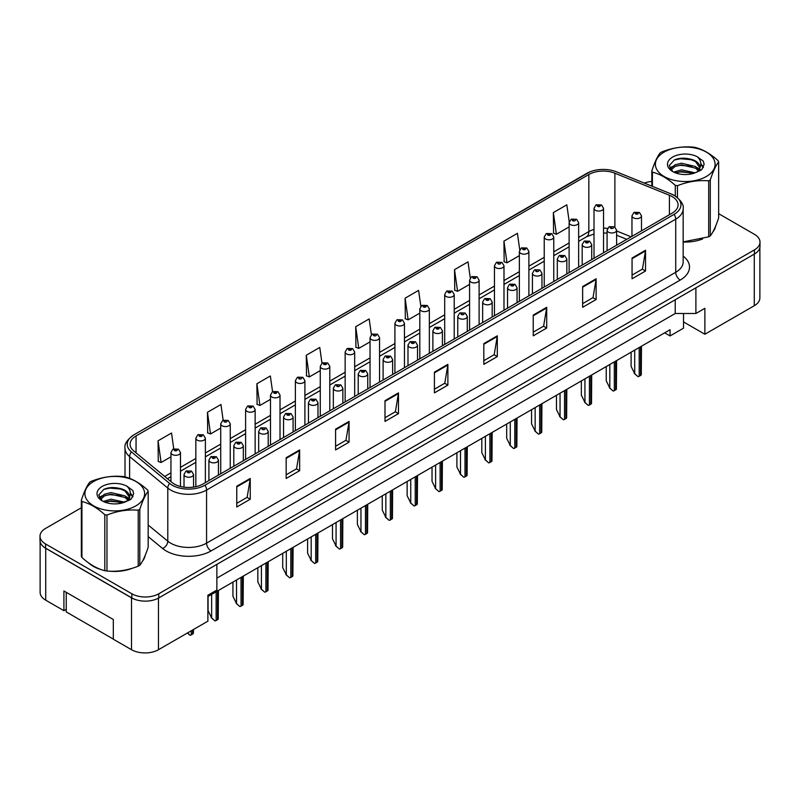 <?xml version="1.0" encoding="UTF-8"?>
<svg xmlns="http://www.w3.org/2000/svg" width="800" height="800" viewBox="0 0 800 800"><rect width="100%" height="100%" fill="white"/><g stroke="black" fill="none" stroke-linecap="round" stroke-linejoin="round"><path stroke-width="1.2" d="M683.53 313.5L683.53 321.93L704.87 334.25L754.28 305.72A19.06 11 0 0 0 759.87 297.94L759.87 247.56M40.13 541.65L40.13 592.4A19.06 11 0 0 0 45.72 600.18L63.91 610.68L63.91 590.97L113.32 619.5L113.32 639.21L131.51 649.71A19.06 11 0 0 0 158.47 649.71L207.88 621.19L207.88 595.25L216.86 590.07L216.86 564.39M63.91 610.68L66.25 609.33M207.88 596.55L670.06 329.71L670.06 335.94L664.67 332.82M216.86 578.14L675.22 313.5L675.22 299.76M675.22 313.5L695.89 313.5L695.89 287.83M41.61 544.77A19.06 11 0 0 0 45.72 548.31L131.51 597.85A19.06 11 0 0 0 137.64 600.22M695.89 313.5L704.87 308.32L704.87 334.25M683.53 321.93L683.53 328.16L670.06 335.94M88.67 562.95A30.49 17.6 0 0 0 93.2 566.28A30.49 17.6 0 0 0 101.33 569.64A30.49 17.6 0 0 1 93.2 566.28A30.49 17.6 0 0 1 88.67 562.95M672.12 196.56A20.33 11.74 180 0 1 678.08 204.86A20.33 11.74 180 0 1 672.12 213.16L202.98 484.02A20.33 11.74 180 0 1 171.95 482.45L133.77 450.97A20.33 11.74 180 0 1 130.1 444.24A20.33 11.74 180 0 1 136.05 435.94L588.84 174.52A20.33 11.74 180 0 1 614.88 173.2L669.41 195.25A20.33 11.74 180 0 1 672.12 196.56M674.15 195.4A23.19 13.39 0 0 0 671.05 193.9L616.52 171.85A23.19 13.39 0 0 0 616.26 171.75A23.19 13.39 0 0 0 590.18 171.75A23.19 13.39 0 0 0 586.82 173.35L134.03 434.77A23.19 13.39 0 0 0 131.43 451.91L169.61 483.4A23.19 13.39 0 0 0 205 485.19L674.15 214.33A23.19 13.39 0 0 0 674.15 195.4M81.35 507.77L45.58 528.42A19.06 11 0 0 0 40 536.2L40 540.35A19.06 11 0 0 0 45.58 548.13L131.83 597.92A19.06 11 0 0 0 158.78 597.92L754.42 254.03A19.06 11 0 0 0 760 246.25L760 242.1A19.06 11 0 0 0 754.42 234.32L718.65 213.67M236.76 486.25L236.76 507L250.24 499.22L250.24 478.47L236.76 486.25M236.76 503.32L247.14 497.32L250.18 479.16A5.08 2.93 -120 0 0 250.24 478.47M247.05 497.38L250.24 499.22M286.17 457.72L286.17 478.47L299.65 470.69L299.65 449.94L286.17 457.72M286.17 474.79L296.55 468.8L299.59 450.63A5.08 2.93 -120 0 0 299.65 449.94M296.46 468.85L299.65 470.69M335.58 429.19L335.58 449.94L349.06 442.16L349.06 421.41L335.58 429.19M335.58 446.26L345.96 440.27L349.01 422.1A5.08 2.93 -120 0 0 349.06 421.41M345.87 440.32L349.06 442.16M385 400.67L385 421.41L398.47 413.63L398.47 392.89L385 400.67M385 417.73L395.38 411.74L398.42 393.58A5.08 2.93 -120 0 0 398.47 392.89M395.28 411.79L398.47 413.63M632.06 258.03L632.06 278.78L645.53 271L645.53 250.25L632.06 258.03M632.06 275.09L642.44 269.1L645.48 250.94A5.08 2.93 -120 0 0 645.53 250.25M642.34 269.15L645.53 271M582.64 286.56L582.64 307.3L596.12 299.52L596.12 278.78L582.64 286.56M582.64 303.62L593.02 297.63L596.07 279.46A5.08 2.93 -120 0 0 596.12 278.78M592.93 297.68L596.12 299.52M533.23 315.08L533.23 335.83L546.71 328.05L546.71 307.3L533.23 315.08M533.23 332.15L543.61 326.16L546.65 307.99A5.08 2.93 -120 0 0 546.71 307.3M543.52 326.21L546.71 328.05M483.82 343.61L483.82 364.36L497.3 356.58L497.3 335.83L483.82 343.61M483.82 360.68L494.2 354.69L497.24 336.52A5.08 2.93 -120 0 0 497.3 335.83M494.11 354.74L497.3 356.58M434.41 372.14L434.41 392.89L447.88 385.11L447.88 364.36L434.41 372.14M434.41 389.21L444.79 383.21L447.83 365.05A5.08 2.93 -120 0 0 447.88 364.36M444.7 383.27L447.88 385.11M683.16 242.03A30.49 17.6 0 0 0 702.62 238.94A30.49 17.6 0 0 1 683.16 242.03M712.92 231.86A30.49 17.6 0 0 0 715.57 226.27A30.49 17.6 0 0 1 712.92 231.86M109.55 571.18A30.49 17.6 0 0 0 132.14 568.3A30.49 17.6 0 0 1 109.55 571.18M142.43 561.23A30.49 17.6 0 0 0 145.09 555.63A30.49 17.6 0 0 1 142.43 561.23M40 536.2A19.06 11 0 0 0 45.58 543.98L131.83 593.77A19.06 11 0 0 0 158.78 593.77L754.42 249.88A19.06 11 0 0 0 760 242.1M651.83 181.43A19.06 11 0 0 0 644.31 183.09M116.03 487.75L115.51 488.05M99.25 497.43L101.94 495.89M280.02 439.54L280.02 395.09A4.76 2.75 180 0 1 277.08 397.63A4.76 2.75 180 0 1 271.89 397.04A4.76 2.75 180 0 1 270.49 395.09L272.39 391.78A3.18 1.91 57.8 0 1 274.09 391.88A1.59 0.92 0 0 0 274.13 393.15A1.59 0.92 0 0 0 276.38 393.15A1.59 0.92 0 0 0 276.38 391.85A1.59 0.92 0 0 0 274.18 391.82A3.18 1.75 -117.9 0 0 272.7 391.61A3.18 1.75 -117.9 0 0 272.56 391.7L270.36 375.98L256.89 383.76L257.1 404.38M223.16 420.23L220.95 404.5L207.47 412.29L207.69 432.91M173.75 448.81L171.54 433.03L158.06 440.81L158.28 461.44M420.83 306.31L418.6 290.39L405.12 298.17L405.34 318.8M470.27 277.98L468.01 261.87L454.53 269.65L454.75 290.27M519.73 249.78L517.42 233.34L503.94 241.12L504.16 261.74M569.22 221.82L566.83 204.81L553.36 212.59L553.57 233.21M321.98 363.17L319.77 347.45L306.3 355.23L306.51 375.85M371.4 334.71L369.18 318.92L355.71 326.7L355.93 347.32M355.71 326.7L358.75 348.38L370.04 341.87M358.75 348.38L355.71 347.24M405.12 298.17L408.16 319.85L419.81 313.13M408.16 319.85L405.12 318.72M454.53 269.65L457.57 291.32L469.58 284.39M457.57 291.32L454.53 290.19M503.94 241.12L506.99 262.8L519.35 255.66M506.99 262.8L503.94 261.66M553.36 212.59L556.4 234.27L569.12 226.92M556.4 234.27L553.36 233.13M306.3 355.23L309.34 376.91L320.26 370.6M309.34 376.91L306.3 375.77M256.89 383.76L259.93 405.44L270.49 399.34M259.93 405.44L256.89 404.3M207.47 412.29L210.52 433.96L220.72 428.07M210.52 433.96L207.47 432.83M158.06 440.81L161.1 462.49L170.95 456.81M161.1 462.49L158.06 461.35M641.49 230.85L641.49 215.86A4.76 2.75 180 0 1 638.55 218.4A4.76 2.75 180 0 1 633.36 217.8A4.76 2.75 180 0 1 631.96 215.86L633.86 212.55A3.18 1.91 57.8 0 1 635.56 212.65A1.59 0.92 0 0 0 635.6 213.91A1.59 0.92 0 0 0 637.85 213.91A1.59 0.92 0 0 0 637.85 212.62A1.59 0.92 0 0 0 635.65 212.59L637.36 213.26L636.28 213.52L635.56 212.65M636.3 213.54L636.3 212.99M635.65 212.59A3.18 1.75 -117.9 0 0 634.17 212.37A3.18 1.75 -117.9 0 0 634.03 212.46M641.48 346.21L641.28 374.82A3.18 1.83 180 0 1 640.55 375.49L639.2 376.26A3.18 1.83 180 0 1 638.04 376.69L634.71 373.67L634.71 350.12M631.11 352.2L631.11 366.41L634.71 373.67M634.26 373.41L638.04 376.69M603.54 252.76L603.54 208.31A4.76 2.75 180 0 1 600.59 210.85A4.76 2.75 180 0 1 595.4 210.26A4.76 2.75 180 0 1 594.01 208.31L595.91 205A3.18 1.91 57.8 0 1 597.6 205.1A1.59 0.92 0 0 0 597.65 206.37A1.59 0.92 0 0 0 599.89 206.37A1.59 0.92 0 0 0 599.89 205.07A1.59 0.92 0 0 0 597.7 205.04L599.41 205.72L598.32 205.98L597.6 205.1M598.34 205.99L598.34 205.45M597.7 205.04A3.18 1.75 -117.9 0 0 596.21 204.83A3.18 1.75 -117.9 0 0 596.07 204.92M598.3 205.97L598.3 205.47M113.32 639.11L66.25 611.93L66.25 592.32M664.13 152.11A29.86 17.24 -0 0 0 664.13 176.49A29.86 17.24 -0 0 0 706.35 176.49A29.86 17.24 -0 0 0 706.35 152.11A29.86 17.24 -0 0 0 664.13 152.11M683.16 241.89L708.69 236.83A34.3 19.81 -0 0 0 709.5 236.38A34.3 19.81 -0 0 0 710.28 235.91C713.06 232.44 715.85 226.42 718.65 217.88L718.65 161.9A34.3 19.81 -0 0 0 718.07 160.65C710.43 153.72 702.8 149.32 695.2 147.44A34.3 19.81 -0 0 0 693.03 147.11C682.57 146.22 672.16 147.83 661.79 151.94A34.3 19.81 -0 0 0 660.98 152.39A34.3 19.81 -0 0 0 660.2 152.86C657.4 156.38 654.61 162.4 651.83 170.89A34.3 19.81 -0 0 0 652.41 172.15L652.41 186.36M675.28 196.06L675.28 185.35C667.64 178.43 660.02 174.03 652.41 172.15M675.28 185.35A34.3 19.81 -0 0 0 677.45 185.69L677.45 197.63M708.69 236.83L708.69 180.85C698.32 179.95 687.91 181.56 677.45 185.69M708.69 180.85A34.3 19.81 -0 0 0 709.5 180.4A34.3 19.81 -0 0 0 710.28 179.94L710.28 235.91M695.12 172.84L681.48 169.82L673.74 172.11M693.22 173.45L681.48 171.47L675.48 172.86M698.85 169.95L695.51 166.5L681.48 163.23L674.97 164.85L671.21 168.06L670.72 169.81M698.32 170.77L695.51 168.15L681.48 164.88L674.97 166.5L671.02 170.13M697.04 172.2L699.29 169.06A14.52 8.38 -0 0 0 699.76 166.94A14.52 8.38 -0 0 0 688.94 158.83C683.53 157.71 678.68 158.09 674.37 159.97L669.26 165.54L672.69 171.51M699 171.34L699.76 168.24M699.72 167.59L695.51 161.56L688.94 158.83M672.69 157.05A17.75 10.25 -0 0 0 672.69 171.55A17.75 10.25 -0 0 0 694.88 172.91L701.8 169.55L704.13 164.3L703.33 161.17L697.52 156.9A17.75 10.25 -0 0 0 672.69 157.05M697.52 156.9C701.21 160.68 701.8 164.73 699.29 169.06M651.83 186.13L651.83 170.89M718.65 161.9C715.87 165.38 713.08 171.39 710.28 179.94M691.92 172.91L680.35 171.91L675.75 172.75M700.37 170.57L699.55 169.92M699.06 169.56L698.24 169.02M691.92 166.32L680.35 165.33L675.75 166.16M671.3 167.9L669.95 168.74M703.25 167.59L700.82 164.39M691.92 159.73L680.35 158.74L674.16 160.07M704.13 164.46L703.33 161.17M700.89 170.22L699.7 169.2M699.34 168.94L696.5 167.23M672.42 166.52L669.64 168.14M703.45 167.2L700.81 163.56M93.65 481.48A29.86 17.24 -0 0 0 93.65 505.86A29.86 17.24 -0 0 0 135.87 505.86A29.86 17.24 -0 0 0 135.87 481.48A29.86 17.24 -0 0 0 93.65 481.48M90.5 481.76A34.3 19.81 -0 0 0 89.72 482.22C86.92 485.75 84.13 491.76 81.35 500.26A34.3 19.81 -0 0 0 81.93 501.51L81.93 557.49C89.54 564.39 97.16 568.79 104.8 570.69A34.3 19.81 -0 0 0 106.97 571.03C117.34 571.93 127.75 570.32 138.21 566.19A34.3 19.81 -0 0 0 139.02 565.74A34.3 19.81 -0 0 0 139.8 565.28C142.58 561.8 145.37 555.79 148.17 547.24L148.17 491.27A34.3 19.81 -0 0 0 147.59 490.01C139.94 483.09 132.32 478.69 124.72 476.81A34.3 19.81 -0 0 0 122.55 476.47C112.09 475.58 101.68 477.19 91.31 481.31A34.3 19.81 -0 0 0 90.5 481.76M104.8 570.69L104.8 514.71C97.16 507.79 89.54 503.39 81.93 501.51M104.8 514.71A34.3 19.81 -0 0 0 106.97 515.05L106.97 571.03M138.21 566.19L138.21 510.22C127.84 509.31 117.43 510.92 106.97 515.05M138.21 510.22A34.3 19.81 -0 0 0 139.02 509.77A34.3 19.81 -0 0 0 139.8 509.3L139.8 565.28M81.35 500.26L81.35 556.23A34.3 19.81 -0 0 0 81.93 557.49M124.64 502.2L111 499.19L103.26 501.47M122.74 502.82L111 500.83L105 502.23M128.37 499.32L125.03 495.87L111 492.6L104.49 494.22L100.73 497.43L100.24 499.17M127.84 500.14L125.03 497.51L111 494.25L104.49 495.87L100.54 499.5M126.56 501.56L128.81 498.43A14.52 8.38 -0 0 0 129.28 496.3A14.52 8.38 -0 0 0 118.45 488.19C113.05 487.07 108.2 487.45 103.89 489.33L98.78 494.91L102.21 500.88A17.75 10.25 -0 0 0 124.4 502.27L131.32 498.91L133.65 493.67L132.85 490.53L127.03 486.26A17.75 10.25 -0 0 0 102.21 486.42A17.75 10.25 -0 0 0 102.21 500.91M128.51 500.7L129.28 497.61M129.24 496.95L125.03 490.93L118.45 488.19M127.03 486.26C130.72 490.04 131.31 494.1 128.81 498.43M148.17 491.27C145.39 494.74 142.6 500.75 139.8 509.3M121.43 502.27L109.87 501.28L105.27 502.12M129.88 499.93L129.07 499.28M128.58 498.93L127.76 498.39M121.43 495.68L109.87 494.69L105.27 495.53M100.82 497.27L99.46 498.1M132.77 496.95L130.33 493.75M121.43 489.1L109.87 488.11L103.68 489.43M133.65 493.83L132.85 490.53M130.41 499.59L129.22 498.57M128.86 498.3L126.02 496.6M132.97 496.56L130.33 492.92M616.61 245.21L616.61 230.23A4.76 2.75 180 0 1 613.67 232.77A4.76 2.75 180 0 1 608.47 232.17A4.76 2.75 180 0 1 607.08 230.23L608.98 226.92A3.18 1.91 57.8 0 1 610.67 227.01A1.59 0.92 0 0 0 610.72 228.28A1.59 0.92 0 0 0 612.97 228.28A1.59 0.92 0 0 0 612.97 226.98A1.59 0.92 0 0 0 610.77 226.96L611.41 227.36M610.77 226.96A3.18 1.75 -117.9 0 0 609.28 226.74A3.18 1.75 -117.9 0 0 609.14 226.83M611.37 227.88L610.67 227.01M611.39 227.89L611.37 227.38M616.59 360.58L616.4 389.18A3.18 1.83 180 0 1 615.66 389.85L614.31 390.63A3.18 1.83 180 0 1 613.15 391.06L609.82 388.04L609.82 364.49M606.23 366.56L606.23 380.78L609.82 388.04M609.37 387.78L613.15 391.06M591.72 259.58L591.72 244.59A4.76 2.75 180 0 1 588.78 247.13A4.76 2.75 180 0 1 583.59 246.54A4.76 2.75 180 0 1 582.19 244.59L584.09 241.29A3.18 1.91 57.8 0 1 585.79 241.38A1.59 0.92 0 0 0 585.83 242.65A1.59 0.92 0 0 0 588.08 242.65A1.59 0.92 0 0 0 588.08 241.35A1.59 0.92 0 0 0 585.88 241.32L587.59 242L586.51 242.26L585.79 241.38M586.53 242.27L586.53 241.73M585.88 241.32A3.18 1.75 -117.9 0 0 584.4 241.11A3.18 1.75 -117.9 0 0 584.26 241.2M586.51 242.26L586.49 241.75M591.71 374.95L591.51 403.55A3.18 1.83 180 0 1 590.77 404.22L589.43 405A3.18 1.83 180 0 1 588.27 405.43L584.94 402.41L584.94 378.86M581.34 380.93L581.34 395.14L584.94 402.41M584.49 402.15L588.27 405.43M566.84 273.95L566.84 258.96A4.76 2.75 180 0 1 563.89 261.5A4.76 2.75 180 0 1 558.7 260.91A4.76 2.75 180 0 1 557.31 258.96L559.21 255.65A3.18 1.91 57.8 0 1 560.9 255.75A1.59 0.92 0 0 0 560.95 257.02A1.59 0.92 0 0 0 563.19 257.02A1.59 0.92 0 0 0 563.19 255.72A1.59 0.92 0 0 0 561 255.69L562.71 256.37L561.62 256.63L560.9 255.75M561.64 256.64L561.64 256.1M561 255.69A3.18 1.75 -117.9 0 0 559.51 255.48A3.18 1.75 -117.9 0 0 559.37 255.57M561.6 256.62L561.6 256.12M566.82 389.32L566.63 417.92A3.18 1.83 180 0 1 565.89 418.59L564.54 419.37A3.18 1.83 180 0 1 563.38 419.79L560.05 416.77L560.05 393.22M556.46 395.3L556.46 409.51L560.05 416.77M559.6 416.51L563.38 419.79M541.95 288.32L541.95 273.33A4.76 2.75 180 0 1 539.01 275.87A4.76 2.75 180 0 1 533.82 275.27A4.76 2.75 180 0 1 532.42 273.33L534.32 270.02A3.18 1.91 57.8 0 1 536.01 270.12A1.59 0.92 0 0 0 536.06 271.38A1.59 0.92 0 0 0 538.31 271.38A1.59 0.92 0 0 0 538.31 270.09A1.59 0.92 0 0 0 536.11 270.06L536.76 270.46M536.11 270.06A3.18 1.75 -117.9 0 0 534.63 269.85A3.18 1.75 -117.9 0 0 534.49 269.94M536.72 270.98L536.01 270.12M536.74 270.99L536.72 270.49M541.93 403.68L541.74 432.29A3.18 1.83 180 0 1 541 432.96L539.66 433.73A3.18 1.83 180 0 1 538.5 434.16L535.16 431.14L535.16 407.59M531.57 409.67L531.57 423.88L535.16 431.14M534.72 430.88L538.5 434.16M578.65 267.13L578.65 222.68A4.76 2.75 180 0 1 575.71 225.22A4.76 2.75 180 0 1 570.52 224.62A4.76 2.75 180 0 1 569.12 222.68L571.02 219.37A3.18 1.91 57.8 0 1 572.71 219.47A1.59 0.92 0 0 0 572.76 220.73A1.59 0.92 0 0 0 575.01 220.73A1.59 0.92 0 0 0 575.01 219.44A1.59 0.92 0 0 0 572.81 219.41L573.46 219.82M572.81 219.41A3.18 1.75 -117.9 0 0 571.33 219.2A3.18 1.75 -117.9 0 0 571.19 219.29M573.42 220.33L572.71 219.47M573.44 220.34L573.42 219.84M553.76 281.5L553.76 237.05A4.76 2.75 180 0 1 550.82 239.59A4.76 2.75 180 0 1 545.63 238.99A4.76 2.75 180 0 1 544.23 237.05L546.14 233.74A3.18 1.91 57.8 0 1 547.83 233.83A1.59 0.92 0 0 0 547.88 235.1A1.59 0.92 0 0 0 550.12 235.1A1.59 0.92 0 0 0 550.12 233.8A1.59 0.92 0 0 0 547.93 233.78L549.63 234.45L548.55 234.71L547.83 233.83M547.93 233.78A3.18 1.75 -117.9 0 0 546.44 233.56A3.18 1.75 -117.9 0 0 546.3 233.65M528.88 295.86L528.88 251.41A4.76 2.75 180 0 1 525.94 253.96A4.76 2.75 180 0 1 520.74 253.36A4.76 2.75 180 0 1 519.35 251.41L521.25 248.11A3.18 1.91 57.8 0 1 522.94 248.2A1.59 0.92 0 0 0 522.99 249.47A1.59 0.92 0 0 0 525.24 249.47A1.59 0.92 0 0 0 525.24 248.17A1.59 0.92 0 0 0 523.04 248.14L524.75 248.82L523.66 249.08L522.94 248.2M523.68 249.09L523.68 248.55M523.04 248.14A3.18 1.75 -117.9 0 0 521.56 247.93A3.18 1.75 -117.9 0 0 521.42 248.02M523.65 249.07L523.65 248.57M517.06 302.68L517.06 287.7A4.76 2.75 180 0 1 514.12 290.24A4.76 2.75 180 0 1 508.93 289.64A4.76 2.75 180 0 1 507.54 287.7L509.44 284.39A3.18 1.91 57.8 0 1 511.13 284.48A1.59 0.92 0 0 0 511.18 285.75A1.59 0.92 0 0 0 513.42 285.75A1.59 0.92 0 0 0 513.42 284.45A1.59 0.92 0 0 0 511.23 284.43L512.94 285.1L511.85 285.36L511.13 284.48M511.23 284.43A3.18 1.75 -117.9 0 0 509.74 284.21A3.18 1.75 -117.9 0 0 509.6 284.3M517.05 418.05L516.86 446.65A3.18 1.83 180 0 1 516.12 447.32L514.77 448.1A3.18 1.83 180 0 1 513.61 448.53L510.28 445.51L510.28 421.96M506.68 424.03L506.68 438.25L510.28 445.51M509.83 445.25L513.61 448.53M492.18 317.05L492.18 302.06A4.76 2.75 180 0 1 489.24 304.61A4.76 2.75 180 0 1 484.05 304.01A4.76 2.75 180 0 1 482.65 302.06L484.55 298.76A3.18 1.91 57.8 0 1 486.24 298.85A1.59 0.92 0 0 0 486.29 300.12A1.59 0.92 0 0 0 488.54 300.12A1.59 0.92 0 0 0 488.54 298.82A1.59 0.92 0 0 0 486.34 298.79L488.05 299.47L486.96 299.73L486.24 298.85M486.98 299.74L486.98 299.2M486.34 298.79A3.18 1.75 -117.9 0 0 484.86 298.58A3.18 1.75 -117.9 0 0 484.72 298.67M486.95 299.72L486.95 299.22M492.16 432.42L491.97 461.02A3.18 1.83 180 0 1 491.23 461.69L489.88 462.47A3.18 1.83 180 0 1 488.73 462.9L485.39 459.88L485.39 436.33M481.8 438.4L481.8 452.61L485.39 459.88M484.94 459.62L488.73 462.9M467.29 331.42L467.29 316.43A4.76 2.75 180 0 1 464.35 318.97A4.76 2.75 180 0 1 459.16 318.38A4.76 2.75 180 0 1 457.76 316.43L459.66 313.12A3.18 1.91 57.8 0 1 461.36 313.22A1.59 0.92 0 0 0 461.41 314.49A1.59 0.92 0 0 0 463.65 314.49A1.59 0.92 0 0 0 463.65 313.19A1.59 0.92 0 0 0 461.46 313.16L462.1 313.57M461.46 313.16A3.18 1.75 -117.9 0 0 459.97 312.95A3.18 1.75 -117.9 0 0 459.83 313.04M462.06 314.09L461.36 313.22M462.08 314.1L462.06 313.59M467.28 446.79L467.09 475.39A3.18 1.83 180 0 1 466.35 476.06L465 476.84A3.18 1.83 180 0 1 463.84 477.26L460.51 474.24L460.51 450.69M456.91 452.77L456.91 466.98L460.51 474.24M460.06 473.98L463.84 477.26M503.99 310.23L503.99 265.78A4.76 2.75 180 0 1 501.05 268.32A4.76 2.75 180 0 1 495.86 267.73A4.76 2.75 180 0 1 494.46 265.78L496.36 262.48A3.18 1.91 57.8 0 1 498.06 262.57A1.59 0.92 0 0 0 498.11 263.84A1.59 0.92 0 0 0 500.35 263.84A1.59 0.92 0 0 0 500.35 262.54A1.59 0.92 0 0 0 498.16 262.51L498.8 262.92M498.16 262.51A3.18 1.75 -117.9 0 0 496.67 262.3A3.18 1.75 -117.9 0 0 496.53 262.39M498.76 263.44L498.06 262.57M498.78 263.45L498.76 262.94M479.11 324.6L479.11 280.15A4.76 2.75 180 0 1 476.17 282.69A4.76 2.75 180 0 1 470.97 282.09A4.76 2.75 180 0 1 469.58 280.15L471.48 276.84A3.18 1.91 57.8 0 1 473.17 276.94A1.59 0.92 0 0 0 473.22 278.2A1.59 0.92 0 0 0 475.47 278.2A1.59 0.92 0 0 0 475.47 276.91A1.59 0.92 0 0 0 473.27 276.88L474.98 277.56L473.89 277.82L473.17 276.94M473.91 277.83L473.91 277.29M473.27 276.88A3.18 1.75 -117.9 0 0 471.78 276.67A3.18 1.75 -117.9 0 0 471.64 276.76M454.22 338.97L454.22 294.52A4.76 2.75 180 0 1 451.28 297.06A4.76 2.75 180 0 1 446.09 296.46A4.76 2.75 180 0 1 444.69 294.52L446.59 291.21A3.18 1.91 57.8 0 1 448.29 291.3A1.59 0.92 0 0 0 448.33 292.57A1.59 0.92 0 0 0 450.58 292.57A1.59 0.92 0 0 0 450.58 291.28A1.59 0.92 0 0 0 448.38 291.25L450.09 291.92L449.01 292.18L448.29 291.3M449.03 292.19L449.03 291.65M448.38 291.25A3.18 1.75 -117.9 0 0 446.9 291.03A3.18 1.75 -117.9 0 0 446.76 291.12M442.41 345.79L442.41 330.8A4.76 2.75 180 0 1 439.47 333.34A4.76 2.75 180 0 1 434.27 332.74A4.76 2.75 180 0 1 432.88 330.8L434.78 327.49A3.18 1.91 57.8 0 1 436.47 327.59A1.59 0.92 0 0 0 436.52 328.85A1.59 0.92 0 0 0 438.77 328.85A1.59 0.92 0 0 0 438.77 327.56A1.59 0.92 0 0 0 436.57 327.53L438.28 328.21L437.19 328.46L436.47 327.59M437.21 328.48L437.21 327.94M436.57 327.53A3.18 1.75 -117.9 0 0 435.08 327.32A3.18 1.75 -117.9 0 0 434.94 327.41M442.39 461.15L442.2 489.76A3.18 1.83 180 0 1 441.46 490.43L440.11 491.2A3.18 1.83 180 0 1 438.95 491.63L435.62 488.61L435.62 465.06M432.03 467.14L432.03 481.35L435.62 488.61M435.17 488.35L438.95 491.63M417.52 360.15L417.52 345.17A4.76 2.75 180 0 1 414.58 347.71A4.76 2.75 180 0 1 409.39 347.11A4.76 2.75 180 0 1 407.99 345.17L409.89 341.86A3.18 1.91 57.8 0 1 411.59 341.95A1.59 0.92 0 0 0 411.63 343.22A1.59 0.92 0 0 0 413.88 343.22A1.59 0.92 0 0 0 413.88 341.92A1.59 0.92 0 0 0 411.68 341.9L413.39 342.57L412.31 342.83L411.59 341.95M412.33 342.84L412.33 342.3M411.68 341.9A3.18 1.75 -117.9 0 0 410.2 341.68A3.18 1.75 -117.9 0 0 410.06 341.77M417.51 475.52L417.31 504.12A3.18 1.83 180 0 1 416.58 504.79L415.23 505.57A3.18 1.83 180 0 1 414.07 506L410.74 502.98L410.74 479.43M407.14 481.5L407.14 495.72L410.74 502.98M410.29 502.72L414.07 506M392.64 374.52L392.64 359.53A4.76 2.75 180 0 1 389.69 362.08A4.76 2.75 180 0 1 384.5 361.48A4.76 2.75 180 0 1 383.11 359.53L385.01 356.23A3.18 1.91 57.8 0 1 386.7 356.32A1.59 0.92 0 0 0 386.75 357.59A1.59 0.92 0 0 0 388.99 357.59A1.59 0.92 0 0 0 388.99 356.29A1.59 0.92 0 0 0 386.8 356.26L388.51 356.94L387.42 357.2L386.7 356.32M387.44 357.21L387.44 356.67M386.8 356.26A3.18 1.75 -117.9 0 0 385.31 356.05A3.18 1.75 -117.9 0 0 385.17 356.14M387.42 357.2L387.4 356.69M392.62 489.89L392.43 518.49A3.18 1.83 180 0 1 391.69 519.16L390.34 519.94A3.18 1.83 180 0 1 389.18 520.37L385.85 517.35L385.85 493.8M382.26 495.87L382.26 510.08L385.85 517.35M385.4 517.09L389.18 520.37M367.75 388.89L367.75 373.9A4.76 2.75 180 0 1 364.81 376.44A4.76 2.75 180 0 1 359.62 375.85A4.76 2.75 180 0 1 358.22 373.9L360.12 370.6A3.18 1.91 57.8 0 1 361.82 370.69A1.59 0.92 0 0 0 361.86 371.96A1.59 0.92 0 0 0 364.11 371.96A1.59 0.92 0 0 0 364.11 370.66A1.59 0.92 0 0 0 361.91 370.63L363.62 371.31L362.54 371.57L361.82 370.69M362.56 371.58L362.56 371.04M361.91 370.63A3.18 1.75 -117.9 0 0 360.43 370.42A3.18 1.75 -117.9 0 0 360.29 370.51M362.52 371.56L362.52 371.06M367.73 504.26L367.54 532.86A3.18 1.83 180 0 1 366.8 533.53L365.46 534.31A3.18 1.83 180 0 1 364.3 534.73L360.96 531.71L360.96 508.17M357.37 510.24L357.37 524.45L360.96 531.71M360.52 531.46L364.3 534.73M342.86 403.26L342.86 388.27A4.76 2.75 180 0 1 339.92 390.81A4.76 2.75 180 0 1 334.73 390.21A4.76 2.75 180 0 1 333.34 388.27L335.24 384.96A3.18 1.91 57.8 0 1 336.93 385.06A1.59 0.92 0 0 0 336.98 386.32A1.59 0.92 0 0 0 339.22 386.32A1.59 0.92 0 0 0 339.22 385.03A1.59 0.92 0 0 0 337.03 385L337.67 385.41M337.03 385A3.18 1.75 -117.9 0 0 335.54 384.79A3.18 1.75 -117.9 0 0 335.4 384.88M337.63 385.92L336.93 385.06M337.65 385.94L337.63 385.43M342.85 518.62L342.66 547.23A3.18 1.83 180 0 1 341.92 547.9L340.57 548.68A3.18 1.83 180 0 1 339.41 549.1L336.08 546.08L336.08 522.53M332.49 524.61L332.49 538.82L336.08 546.08M335.63 545.82L339.41 549.1M429.34 353.33L429.34 308.88A4.76 2.75 180 0 1 426.39 311.43A4.76 2.75 180 0 1 421.2 310.83A4.76 2.75 180 0 1 419.81 308.88L421.71 305.58A3.18 1.91 57.8 0 1 423.4 305.67A1.59 0.92 0 0 0 423.45 306.94A1.59 0.92 0 0 0 425.69 306.94A1.59 0.92 0 0 0 425.69 305.64A1.59 0.92 0 0 0 423.5 305.62L425.21 306.29L424.12 306.55L423.4 305.67M424.14 306.56L424.14 306.02M423.5 305.62A3.18 1.75 -117.9 0 0 422.01 305.4A3.18 1.75 -117.9 0 0 421.87 305.49M424.12 306.55L424.1 306.04M404.45 367.7L404.45 323.25A4.76 2.75 180 0 1 401.51 325.79A4.76 2.75 180 0 1 396.32 325.2A4.76 2.75 180 0 1 394.92 323.25L396.82 319.95A3.18 1.91 57.8 0 1 398.51 320.04A1.59 0.92 0 0 0 398.56 321.31A1.59 0.92 0 0 0 400.81 321.31A1.59 0.92 0 0 0 400.81 320.01A1.59 0.92 0 0 0 398.61 319.98L400.32 320.66L399.24 320.92L398.51 320.04M399.26 320.93L399.26 320.39M398.61 319.98A3.18 1.75 -117.9 0 0 397.13 319.77A3.18 1.75 -117.9 0 0 396.99 319.86M399.22 320.91L399.22 320.41M379.56 382.07L379.56 337.62A4.76 2.75 180 0 1 376.62 340.16A4.76 2.75 180 0 1 371.43 339.56A4.76 2.75 180 0 1 370.04 337.62L371.94 334.31A3.18 1.91 57.8 0 1 373.63 334.41A1.59 0.92 0 0 0 373.68 335.67A1.59 0.92 0 0 0 375.92 335.67A1.59 0.92 0 0 0 375.92 334.38A1.59 0.92 0 0 0 373.73 334.35L374.37 334.76M373.73 334.35A3.18 1.75 -117.9 0 0 372.24 334.14A3.18 1.75 -117.9 0 0 372.1 334.23M374.33 335.27L373.63 334.41M374.35 335.29L374.33 334.78M354.68 396.44L354.68 351.99A4.76 2.75 180 0 1 351.74 354.53A4.76 2.75 180 0 1 346.55 353.93A4.76 2.75 180 0 1 345.15 351.99L347.05 348.68A3.18 1.91 57.8 0 1 348.74 348.77A1.59 0.92 0 0 0 348.79 350.04A1.59 0.92 0 0 0 351.04 350.04A1.59 0.92 0 0 0 351.04 348.75A1.59 0.92 0 0 0 348.84 348.72L350.55 349.39L349.47 349.65L348.74 348.77M349.49 349.66L349.49 349.12M348.84 348.72A3.18 1.75 -117.9 0 0 347.36 348.5A3.18 1.75 -117.9 0 0 347.22 348.59M349.47 349.65L349.45 349.15M329.79 410.8L329.79 366.35A4.76 2.75 180 0 1 326.85 368.9A4.76 2.75 180 0 1 321.66 368.3A4.76 2.75 180 0 1 320.26 366.35L322.16 363.05A3.18 1.91 57.8 0 1 323.86 363.14A1.59 0.92 0 0 0 323.91 364.41A1.59 0.92 0 0 0 326.15 364.41A1.59 0.92 0 0 0 326.15 363.11A1.59 0.92 0 0 0 323.96 363.09L325.66 363.76L324.58 364.02L323.86 363.14M324.6 364.03L324.6 363.49M323.96 363.09A3.18 1.75 -117.9 0 0 322.47 362.87A3.18 1.75 -117.9 0 0 322.33 362.96M324.56 364.01L324.56 363.51M317.98 417.63L317.98 402.64A4.76 2.75 180 0 1 315.04 405.18A4.76 2.75 180 0 1 309.85 404.58A4.76 2.75 180 0 1 308.45 402.64L310.35 399.33A3.18 1.91 57.8 0 1 312.04 399.42A1.59 0.92 0 0 0 312.09 400.69A1.59 0.92 0 0 0 314.34 400.69A1.59 0.92 0 0 0 314.34 399.4A1.59 0.92 0 0 0 312.14 399.37L313.85 400.04L312.77 400.3L312.04 399.42M312.79 400.31L312.79 399.77M312.14 399.37A3.18 1.75 -117.9 0 0 310.66 399.15A3.18 1.75 -117.9 0 0 310.52 399.24M312.77 400.3L312.75 399.8M317.96 532.99L317.77 561.6A3.18 1.83 180 0 1 317.03 562.26L315.69 563.04A3.18 1.83 180 0 1 314.53 563.47L311.19 560.45L311.19 536.9M307.6 538.98L307.6 553.19L311.19 560.45M310.75 560.19L314.53 563.47M293.09 431.99L293.09 417A4.76 2.75 180 0 1 290.15 419.55A4.76 2.75 180 0 1 284.96 418.95A4.76 2.75 180 0 1 283.56 417L285.46 413.7A3.18 1.91 57.8 0 1 287.16 413.79A1.59 0.92 0 0 0 287.21 415.06A1.59 0.92 0 0 0 289.45 415.06A1.59 0.92 0 0 0 289.45 413.76A1.59 0.92 0 0 0 287.26 413.74L288.96 414.41L287.88 414.67L287.16 413.79M287.9 414.68L287.9 414.14M287.26 413.74A3.18 1.75 -117.9 0 0 285.77 413.52A3.18 1.75 -117.9 0 0 285.63 413.61M287.86 414.66L287.86 414.16M293.08 547.36L292.89 575.96A3.18 1.83 180 0 1 292.15 576.63L290.8 577.41A3.18 1.83 180 0 1 289.64 577.84L286.31 574.82L286.31 551.27M282.71 553.34L282.71 567.56L286.31 574.82M285.86 574.56L289.64 577.84M268.21 446.36L268.21 431.37A4.76 2.75 180 0 1 265.27 433.91A4.76 2.75 180 0 1 260.07 433.32A4.76 2.75 180 0 1 258.68 431.37L260.58 428.07A3.18 1.91 57.8 0 1 262.27 428.16A1.59 0.92 0 0 0 262.32 429.43A1.59 0.92 0 0 0 264.57 429.43A1.59 0.92 0 0 0 264.57 428.13A1.59 0.92 0 0 0 262.37 428.1L263.01 428.51M262.37 428.1A3.18 1.75 -117.9 0 0 260.89 427.89A3.18 1.75 -117.9 0 0 260.75 427.98M262.98 428.53L262.27 428.16M268.19 561.73L268 590.33A3.18 1.83 180 0 1 267.26 591L265.91 591.78A3.18 1.83 180 0 1 264.75 592.2L261.42 589.18L261.42 565.64M257.83 567.71L257.83 581.92L261.42 589.18M260.97 588.93L264.75 592.2M243.32 460.73L243.32 445.74A4.76 2.75 180 0 1 240.38 448.28A4.76 2.75 180 0 1 235.19 447.68A4.76 2.75 180 0 1 233.79 445.74L235.69 442.43A3.18 1.91 57.8 0 1 237.39 442.53A1.59 0.92 0 0 0 237.43 443.79A1.59 0.92 0 0 0 239.68 443.79A1.59 0.92 0 0 0 239.68 442.5A1.59 0.92 0 0 0 237.48 442.47L239.19 443.15L238.11 443.41L237.39 442.53M238.13 443.42L238.13 442.88M237.48 442.47A3.18 1.75 -117.9 0 0 236 442.26A3.18 1.75 -117.9 0 0 235.86 442.35M238.11 443.41L238.09 442.9M243.31 576.09L243.11 604.7A3.18 1.83 180 0 1 242.38 605.37L241.03 606.15A3.18 1.83 180 0 1 239.87 606.57L236.54 603.55L236.54 580M232.94 582.08L232.94 596.29L236.54 603.55M236.09 603.29L239.87 606.57M218.44 475.1L218.44 460.11A4.76 2.75 180 0 1 215.5 462.65A4.76 2.75 180 0 1 210.3 462.05A4.76 2.75 180 0 1 208.91 460.11L210.81 456.8A3.18 1.91 57.8 0 1 212.5 456.89A1.59 0.92 0 0 0 212.55 458.16A1.59 0.92 0 0 0 214.8 458.16A1.59 0.92 0 0 0 214.8 456.87A1.59 0.92 0 0 0 212.6 456.84L214.31 457.51L213.22 457.77L212.5 456.89M213.24 457.78L213.24 457.24M212.6 456.84A3.18 1.75 -117.9 0 0 211.11 456.62A3.18 1.75 -117.9 0 0 210.97 456.71M213.22 457.77L213.2 457.27M218.42 590.46L218.23 619.07A3.18 1.83 180 0 1 217.49 619.74L216.14 620.51A3.18 1.83 180 0 1 214.98 620.94L211.65 617.92L211.65 594.37M208.06 596.45L208.06 610.66L211.65 617.92M211.2 617.66L214.98 620.94M193.55 487.1L193.55 474.47A4.76 2.75 180 0 1 190.61 477.02A4.76 2.75 180 0 1 185.42 476.42A4.76 2.75 180 0 1 184.02 474.47L185.92 471.17A3.18 1.91 57.8 0 1 187.62 471.26A1.59 0.92 0 0 0 187.66 472.53A1.59 0.92 0 0 0 189.91 472.53A1.59 0.92 0 0 0 189.91 471.23A1.59 0.92 0 0 0 187.71 471.21L188.36 471.61M187.71 471.21A3.18 1.75 -117.9 0 0 186.23 470.99A3.18 1.75 -117.9 0 0 186.09 471.08M188.32 472.13L187.62 471.26M188.34 472.14L188.32 471.63M193.54 629.47L193.34 633.43A3.18 1.83 180 0 1 192.6 634.1L191.26 634.88A3.18 1.83 180 0 1 190.1 635.31L187.62 632.88M187.36 633.03L190.1 635.31M304.91 425.17L304.91 380.72A4.76 2.75 180 0 1 301.97 383.26A4.76 2.75 180 0 1 296.77 382.67A4.76 2.75 180 0 1 295.38 380.72L297.28 377.42A3.18 1.91 57.8 0 1 298.97 377.51A1.59 0.92 0 0 0 299.02 378.78A1.59 0.92 0 0 0 301.27 378.78A1.59 0.92 0 0 0 301.27 377.48A1.59 0.92 0 0 0 299.07 377.45L299.71 377.86M299.07 377.45A3.18 1.75 -117.9 0 0 297.58 377.24A3.18 1.75 -117.9 0 0 297.44 377.33M299.67 378.38L298.97 377.51M299.69 378.39L299.67 377.88M274.83 392.77L275.71 392.24L274.81 392.76L274.09 391.88M274.18 391.82L274.83 392.23M274.81 392.76L274.79 392.25M255.14 453.91L255.14 409.46A4.76 2.75 180 0 1 252.2 412A4.76 2.75 180 0 1 247 411.4A4.76 2.75 180 0 1 245.61 409.46L247.51 406.15A3.18 1.91 57.8 0 1 249.2 406.24A1.59 0.92 0 0 0 249.25 407.51A1.59 0.92 0 0 0 251.49 407.51A1.59 0.92 0 0 0 251.49 406.22A1.59 0.92 0 0 0 249.3 406.19L251.01 406.86L249.92 407.12L249.2 406.24M249.94 407.13L249.94 406.59M249.3 406.19A3.18 1.75 -117.9 0 0 247.81 405.97A3.18 1.75 -117.9 0 0 247.67 406.06M249.92 407.12L249.9 406.62M230.25 468.27L230.25 423.83A4.76 2.75 180 0 1 227.31 426.37A4.76 2.75 180 0 1 222.12 425.77A4.76 2.75 180 0 1 220.72 423.83L222.62 420.52A3.18 1.91 57.8 0 1 224.32 420.61A1.59 0.92 0 0 0 224.36 421.88A1.59 0.92 0 0 0 226.61 421.88A1.59 0.92 0 0 0 226.61 420.58A1.59 0.92 0 0 0 224.41 420.56L225.06 420.96M224.41 420.56A3.18 1.75 -117.9 0 0 222.93 420.34A3.18 1.75 -117.9 0 0 222.79 420.43M225.02 421.48L224.32 420.61M225.04 421.49L225.02 420.98M205.37 482.64L205.37 438.19A4.76 2.75 180 0 1 202.42 440.73A4.76 2.75 180 0 1 197.23 440.14A4.76 2.75 180 0 1 195.84 438.19L197.74 434.89A3.18 1.91 57.8 0 1 199.43 434.98A1.59 0.92 0 0 0 199.48 436.25A1.59 0.92 0 0 0 201.72 436.25A1.59 0.92 0 0 0 201.72 434.95A1.59 0.92 0 0 0 199.53 434.92L201.24 435.6L200.15 435.86L199.43 434.98M199.53 434.92A3.18 1.75 -117.9 0 0 198.04 434.71A3.18 1.75 -117.9 0 0 197.9 434.8M180.48 486.48L180.48 452.56A4.76 2.75 180 0 1 177.54 455.1A4.76 2.75 180 0 1 172.35 454.51A4.76 2.75 180 0 1 170.95 452.56L172.85 449.25A3.18 1.91 57.8 0 1 174.54 449.35A1.59 0.92 0 0 0 174.59 450.62A1.59 0.92 0 0 0 176.84 450.62A1.59 0.92 0 0 0 176.84 449.32A1.59 0.92 0 0 0 174.64 449.29L176.35 449.97L175.27 450.23L174.54 449.35M175.29 450.24L175.29 449.7M174.64 449.29A3.18 1.75 -117.9 0 0 173.16 449.08A3.18 1.75 -117.9 0 0 173.02 449.17M131.51 649.71L131.51 597.85M158.47 649.71L158.47 598.1M45.72 600.18L45.72 548.31M754.28 305.72L754.28 254.11M683.16 256.1A31.76 18.34 180 0 1 680.21 280.07L211.07 550.93A6.35 3.67 60 0 1 206.57 543.15L675.72 272.29A25.41 14.67 0 0 0 683.16 261.92L683.16 208.8A25.41 14.67 180 0 1 675.72 219.18A6.35 3.67 -120 0 0 674.15 214.33M211.07 550.93A31.76 18.34 180 0 1 166.15 550.93A31.76 18.34 180 0 1 162.59 548.48L148.17 536.59M169.61 483.4A6.35 4.25 129.5 0 0 167.79 488.08L167.79 541.19A25.41 14.67 0 0 0 170.64 543.15A25.41 14.67 0 0 0 206.57 543.15L206.57 490.04A25.41 14.67 180 0 1 167.79 488.08L129.61 456.59A25.41 14.67 180 0 1 125.01 448.18L125.01 476.89M683.16 208.8C683.95 204.75 681.03 200.32 674.4 195.52L671.06 193.9A6.35 2.98 112 0 0 671.05 193.9L616.53 171.86A6.35 2.98 112 0 0 616.53 171.86A6.35 2.98 112 0 0 616.52 171.85M134.03 434.77A6.35 3.67 -120 0 0 133.77 434.9C127.08 439.79 124.16 444.21 125.01 448.18M131.43 451.91A6.35 4.25 129.5 0 0 129.61 456.59L129.61 478.38M205 485.19A6.35 3.67 60 0 1 206.57 490.04L675.72 219.18L675.72 272.29A6.35 3.67 60 0 0 680.21 280.07M119.05 503.61A31.76 18.34 180 0 1 119.69 501.84M158.78 593.77L158.78 597.92M131.83 593.77L131.83 597.92M754.42 249.88L754.42 254.03M45.58 543.98L45.58 548.13M129.61 496.91L129.61 500.1M125.01 501.29A25.41 14.67 0 0 0 125.05 502.08M148.17 525.01L167.79 541.19A6.35 4.25 -50.5 0 1 162.59 548.48M136.05 435.94L136.05 452.85M669.41 195.25L669.41 214.73M614.88 173.2L614.88 227.03M631.13 236.83L616.61 230.96M607.55 228.41A20.33 11.74 0 0 0 603.54 228.14M594.01 229.41A20.33 11.74 0 0 0 588.84 231.57L578.65 237.46M588.84 174.52L588.84 231.57A11.43 6.6 60 0 1 586.48 236.81L578.65 241.33M569.12 242.96L553.76 251.83M544.23 257.33L528.88 266.2M519.35 271.7L503.99 280.56M494.46 286.06L479.11 294.93M469.58 300.43L454.22 309.3M444.69 314.8L429.34 323.67M419.81 329.17L404.45 338.03M394.92 343.54L379.56 352.4M370.04 357.9L354.68 366.77M345.15 372.27L329.79 381.14M320.26 386.64L304.91 395.5M295.38 401.01L280.02 409.87M270.49 415.37L255.14 424.24M245.61 429.74L230.25 438.61M220.72 444.11L205.37 452.97M195.84 458.48L180.48 467.34M170.95 472.84L164.69 476.46M626.78 239.34L617.15 235.45A11.43 5.36 -68 0 1 616.61 235.15M434.41 372.8L447.83 365.05M483.82 344.27L497.24 336.52M533.23 315.74L546.65 307.99M582.64 287.21L596.07 279.46M632.06 258.69L645.48 250.94M385 401.32L398.42 393.58M335.58 429.85L349.01 422.1M286.17 458.38L299.59 450.63M236.76 486.91L250.18 479.16M640.55 375.49L640.55 346.75M639.2 376.26L639.2 347.53M615.66 389.85L615.66 361.12M614.31 390.63L614.31 361.9M590.77 404.22L590.77 375.49M589.43 405L589.43 376.26M565.89 418.59L565.89 389.85M564.54 419.37L564.54 390.63M541 432.96L541 404.22M539.66 433.73L539.66 405M516.12 447.32L516.12 418.59M514.77 448.1L514.77 419.37M491.23 461.69L491.23 432.96M489.88 462.47L489.88 433.73M466.35 476.06L466.35 447.32M465 476.84L465 448.1M441.46 490.43L441.46 461.69M440.11 491.2L440.11 462.47M416.58 504.79L416.58 476.06M415.23 505.57L415.23 476.84M391.69 519.16L391.69 490.43M390.34 519.94L390.34 491.2M366.8 533.53L366.8 504.79M365.46 534.31L365.46 505.57M341.92 547.9L341.92 519.16M340.57 548.68L340.57 519.94M317.03 562.26L317.03 533.53M315.69 563.04L315.69 534.31M292.15 576.63L292.15 547.9M290.8 577.41L290.8 548.67M267.26 591L267.26 562.26M265.91 591.78L265.91 563.04M242.38 605.37L242.38 576.63M241.03 606.15L241.03 577.41M217.49 619.74L217.49 591M216.14 620.51L216.14 591.78M192.6 634.1L192.6 630M191.26 634.88L191.26 630.78M590.18 171.75L133.77 434.9M617.15 235.45L616.61 235.24M607.08 233.14L603.54 232.97M594.01 233.99L586.48 236.81M569.12 246.83L553.76 255.7M544.23 261.2L528.88 270.06M519.35 275.56L503.99 284.43M494.46 289.93L479.11 298.8M469.58 304.3L454.22 313.17M444.69 318.67L429.34 327.53M419.81 333.03L404.45 341.9M394.92 347.4L379.56 356.27M370.04 361.77L354.68 370.64M345.15 376.14L329.79 385M320.26 390.51L304.91 399.37M295.38 404.87L280.02 413.74M270.49 419.24L255.14 428.11M245.61 433.61L230.25 442.47M220.72 447.98L205.37 456.84M195.84 462.34L180.48 471.21M170.95 476.71L167.45 478.73M641.49 215.86L639.44 212.46L634.17 212.37M631.96 236.35L631.96 215.86M603.54 208.31L601.48 204.91L596.21 204.83M594.01 258.26L594.01 208.31M616.61 230.23L614.55 226.83L609.28 226.74M607.08 250.72L607.08 230.23M591.72 244.59L589.67 241.19L584.4 241.11M582.19 265.08L582.19 244.59M566.84 258.96L564.78 255.56L559.51 255.48M557.31 279.45L557.31 258.96M541.95 273.33L539.9 269.93L534.63 269.85M532.42 293.82L532.42 273.33M578.65 222.68L576.6 219.28L571.33 219.2M569.12 272.63L569.12 222.68M553.76 237.05L551.71 233.65L546.44 233.56M544.23 287L544.23 237.05M528.88 251.41L526.82 248.02L521.56 247.93M519.35 301.37L519.35 251.41M517.06 287.7L515.01 284.3L509.74 284.21M507.54 308.19L507.54 287.7M492.18 302.06L490.13 298.66L484.86 298.58M482.65 322.55L482.65 302.06M467.29 316.43L465.24 313.03L459.97 312.95M457.76 336.92L457.76 316.43M503.99 265.78L501.94 262.38L496.67 262.3M494.46 315.73L494.46 265.78M479.11 280.15L477.05 276.75L471.78 276.67M469.58 330.1L469.58 280.15M454.22 294.52L452.17 291.12L446.9 291.03M444.69 344.47L444.69 294.52M442.41 330.8L440.35 327.4L435.08 327.32M432.88 351.29L432.88 330.8M417.52 345.17L415.47 341.77L410.2 341.68M407.99 365.66L407.99 345.17M392.64 359.53L390.58 356.14L385.31 356.05M383.11 380.02L383.11 359.53M367.75 373.9L365.7 370.5L360.43 370.42M358.22 394.39L358.22 373.9M342.86 388.27L340.81 384.87L335.54 384.79M333.34 408.76L333.34 388.27M429.34 308.88L427.28 305.49L422.01 305.4M419.81 358.84L419.81 308.88M404.45 323.25L402.4 319.85L397.13 319.77M394.92 373.2L394.92 323.25M379.56 337.62L377.51 334.22L372.24 334.14M370.04 387.57L370.04 337.62M354.68 351.99L352.63 348.59L347.36 348.5M345.15 401.94L345.15 351.99M329.79 366.35L327.74 362.96L322.47 362.87M320.26 416.31L320.26 366.35M317.98 402.64L315.93 399.24L310.66 399.15M308.45 423.13L308.45 402.64M293.09 417L291.04 413.61L285.77 413.52M283.56 437.49L283.56 417M268.21 431.37L266.15 427.97L260.89 427.89M258.68 451.86L258.68 431.37M243.32 445.74L241.27 442.34L236 442.26M233.79 466.23L233.79 445.74M218.44 460.11L216.38 456.71L211.11 456.62M208.91 480.6L208.91 460.11M193.55 474.47L191.5 471.08L186.23 470.99M184.02 487.15L184.02 474.47M304.91 380.72L302.85 377.32L297.58 377.24M295.38 430.67L295.38 380.72M280.02 395.09L277.97 391.69L272.7 391.61M270.49 445.04L270.49 395.09M255.14 409.46L253.08 406.06L247.81 405.97M245.61 459.41L245.61 409.46M230.25 423.83L228.2 420.43L222.93 420.34M220.72 473.78L220.72 423.83M205.37 438.19L203.31 434.79L198.04 434.71M195.84 486.69L195.84 438.19M180.48 452.56L178.43 449.16L173.16 449.08M170.95 481.62L170.95 452.56"/></g></svg>

